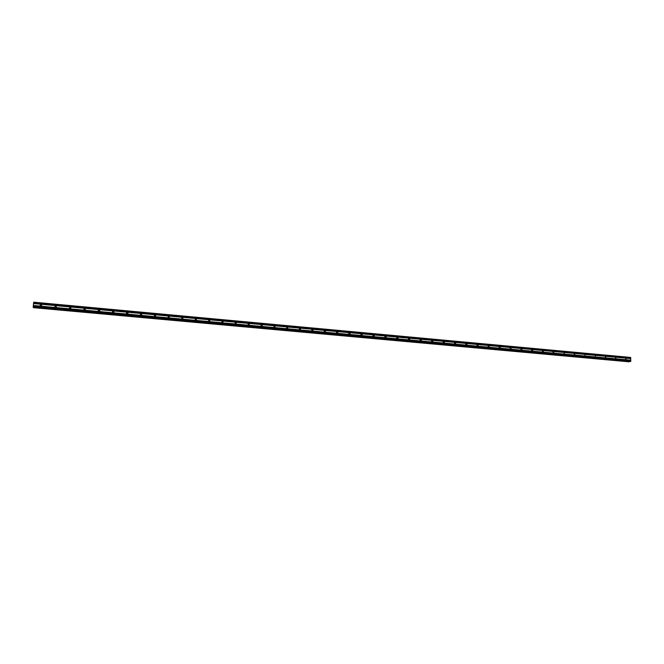 <?xml version="1.0" encoding="UTF-8"?>
<svg xmlns="http://www.w3.org/2000/svg" width="664" height="664" viewBox="0 0 664 664"><rect width="100%" height="100%" fill="white"/><g stroke="black" fill="none" stroke-linecap="round" stroke-linejoin="round"><path stroke-width="1" d="M625.762 359.581L625.737 358.294L626.069 359.506M615.686 358.651L615.661 357.365L616.001 358.577M605.535 357.722L605.518 356.427L605.867 357.639M595.309 356.792L595.293 355.489L595.309 356.792M585.009 355.846L584.992 354.543L585.009 355.846M574.626 354.891L574.236 353.704L574.999 354.775M564.168 353.937L564.159 352.625L564.168 353.937M553.635 352.974L553.212 351.796L553.627 351.654L553.635 352.974M543.019 351.995L542.579 350.841L543.011 350.675L543.442 351.837L543.019 351.995M532.321 351.015L531.864 349.87L532.321 349.687L532.769 350.841L532.321 351.015M521.539 350.028L521.074 348.899L521.547 348.7L522.012 349.828L521.539 350.028M510.682 349.032L510.193 347.919L510.682 347.704L511.172 348.816L510.682 349.032M499.735 348.036L499.228 346.94L499.743 346.691L500.249 347.787L499.743 347.961M488.712 347.023L488.181 345.952L488.721 345.678L489.244 346.749L488.712 347.023M477.59 346.002L477.051 344.965L477.607 344.657L478.155 345.695L477.59 346.002M466.394 344.981L465.829 343.969L466.41 343.62L466.975 344.633L466.394 344.981M455.106 343.944L454.525 342.973L455.122 342.582L455.703 343.562L455.106 343.944M443.726 342.906L443.129 341.96L443.751 341.537L444.349 342.483L443.726 342.906M432.264 341.852L431.65 340.956L432.289 340.483L432.903 341.387L432.264 341.852M420.71 340.79L420.08 339.943L420.735 339.42L421.366 340.275L420.71 340.79M409.057 339.727L408.426 338.914L409.09 338.349L409.729 339.163L409.057 339.727M397.321 338.648L396.674 337.893L397.354 337.262L398.002 338.034L397.321 338.648M385.485 337.569L384.838 336.856L385.527 336.175L386.174 336.897L385.485 337.569M373.558 336.474L372.911 335.81L373.6 335.079L374.247 335.752L373.558 336.474M361.531 335.37L360.884 334.756L361.581 333.967L362.229 334.598L361.531 335.37M349.405 334.266L348.766 333.693L349.463 332.855L350.102 333.436L349.405 334.266M337.188 333.145L336.557 332.614L337.246 331.726L337.876 332.266L337.188 333.145M336.59 332.108L337.212 333.145M324.87 332.017L324.248 331.527L324.928 330.597L325.551 331.087L324.87 332.017M324.264 330.979L324.92 332.017L324.256 330.987M312.445 330.879L311.839 330.423L312.512 329.452L313.118 329.908L312.445 330.879M311.839 329.834L312.536 330.879L311.839 329.834M299.921 329.726L299.323 329.319L299.987 328.298L300.584 328.721L299.921 329.726M299.306 328.688L300.045 329.726M287.296 328.572L286.715 328.19L287.363 327.136L287.952 327.526L287.296 328.572M286.674 327.535L287.454 328.572M274.564 327.41L274 327.053L274.639 325.966L275.211 326.323L274.564 327.41M273.942 326.373L274.763 327.393M261.732 326.231L261.176 325.908L261.807 324.787L262.363 325.111L261.732 326.231M261.093 325.211L262.014 325.974M248.784 325.045L248.245 324.746L248.867 323.592L249.407 323.899L248.784 325.045M248.145 324.032L249.058 325.02M235.728 323.849L235.205 323.567L235.82 322.389L236.343 322.671L235.728 323.849M235.081 322.845L235.927 323.086L236.052 323.808M222.564 322.646L222.058 322.389L222.656 321.177L223.17 321.442L222.564 322.646M221.909 321.658L222.78 321.857L222.93 322.588M209.293 321.426L208.803 321.185L209.384 319.957L209.882 320.197L209.293 321.426M208.62 320.455L209.525 320.621L209.7 321.351M195.905 320.197L195.423 319.982L196.005 318.728L196.486 318.952L195.905 320.197M195.224 319.251L196.162 319.376L196.361 320.098M182.401 318.961L181.936 318.753L182.509 317.483L182.982 317.691L182.401 318.961M181.712 318.039L182.683 318.122L182.899 318.836M168.789 317.716L168.332 317.525L168.897 316.23L169.353 316.429L168.789 317.716M168.083 316.828L169.088 316.861L169.328 317.558M155.052 316.454L154.612 316.272L155.168 314.968L155.608 315.151L155.052 316.454M154.338 315.599L155.376 315.591L155.642 316.272M141.2 315.192L140.768 315.018L141.316 313.69L141.747 313.864L141.2 315.192M140.477 314.371L141.548 314.313L141.839 314.96M127.231 313.906L126.807 313.748L127.347 312.404L127.77 312.57L127.231 313.906M126.492 313.134L127.181 312.86L127.911 313.64M113.129 312.619L112.722 312.462L113.262 311.109L113.668 311.258L113.129 312.619M112.399 311.889L113.121 311.565L113.851 312.304M98.181 310.627L99.451 309.947L98.911 311.316L99.044 309.797L99.558 310.038M83.838 309.366L85.1 308.619L84.569 310.005L84.71 308.478L85.175 308.669M69.371 308.096L70.625 307.274L70.102 308.677L70.243 307.142L70.658 307.299M55.502 307.341L55.643 305.805L55.502 307.341M54.788 306.809L55.651 306.278L56.365 306.818M40.77 305.988L40.927 304.444L40.77 305.988M40.072 305.515L40.96 304.934L41.658 305.415M140.552 314.105L140.992 314.064M431.633 341.196L431.808 341.611M420.071 340.068L420.312 340.615M408.418 338.939L408.717 339.594M396.682 337.818L397.031 338.557M384.846 336.689L385.253 337.503M372.927 335.561L373.375 336.432M360.909 334.432L361.407 335.345M348.791 333.286L349.339 334.249M336.573 332.141L337.171 333.137M299.323 328.663L300.07 329.668M286.699 327.493L287.495 328.448M273.975 326.314L274.813 327.219M248.46 324.007L249.108 324.704M235.471 322.812L236.077 323.418M222.382 321.617L222.93 322.115M209.193 320.413L209.641 320.787M127.621 312.96L128.044 313.383M113.552 311.648L113.976 312.022M99.359 310.329L99.783 310.652M33.341 305.49L33.217 307.125L630.8 361.174L630.592 357.431L33.681 302.186L33.341 305.49L630.775 360.187M33.308 307.125L33.283 307.656L629.065 361.814L629.381 361.407M630.352 361.49L33.217 307.125M629.04 361.814L33.283 307.656M70.591 307.747L70.932 308.204M85.034 309.084L85.365 309.582M99.343 310.403L99.675 310.951M261.334 325.186L261.965 326.215M348.808 333.228L349.397 334.258M360.934 334.349L361.49 335.37M372.961 335.453L373.483 336.465M384.896 336.557L385.386 337.553M396.723 337.644L397.197 338.623M408.468 338.731L408.908 339.694M420.113 339.81L420.528 340.748M431.675 340.881L432.065 341.802M443.137 341.943L443.502 342.84L444.349 342.483M454.508 342.998L454.857 343.869M465.796 344.052L466.12 344.89M477.001 345.097L477.3 345.894M488.115 346.127L488.389 346.898M499.137 347.156L499.394 347.894M510.085 348.185L510.317 348.874M520.941 349.198L521.157 349.845M531.723 350.218L531.914 350.808M542.422 351.223L542.596 351.762M553.037 352.227L553.187 352.708M33.532 303.581L630.742 358.601M33.54 303.514L630.7 358.543M33.565 303.307L630.7 358.369M33.565 303.207L630.742 358.294M33.648 302.394L630.725 357.614M33.2 306.992L630.675 361.423M33.217 306.685L630.8 361.174M33.3 305.872L630.783 360.502M33.308 305.797L630.742 360.436M33.333 305.598L630.742 360.27M33.275 307.59L629.231 361.772M33.275 307.548L629.264 361.739M33.291 307.324L629.356 361.565M33.291 307.258L629.364 361.507M41.292 304.568L41.334 305.05M56.025 305.93L56.025 306.403M113.668 311.258L113.536 311.715M127.77 312.57L127.604 313.018M141.747 313.864L141.548 314.313M155.608 315.151L155.376 315.591M169.353 316.429L169.088 316.861M182.982 317.691L182.683 318.122M196.486 318.952L196.162 319.376M209.882 320.197L209.525 320.621M223.17 321.442L222.78 321.857M236.343 322.671L235.927 323.086M249.407 323.899L248.958 324.306M262.363 325.111L261.89 325.518M275.211 326.323L274.705 326.721M287.952 327.526L287.421 327.916M300.584 328.721L300.028 329.112M313.118 329.908L312.536 330.29M325.551 331.087L324.945 331.469M337.876 332.266L337.246 332.639M350.102 333.436L349.447 333.809M362.229 334.598L361.54 334.963M374.247 335.752L373.541 336.117M386.174 336.897L385.444 337.254M398.002 338.034L397.246 338.391M409.729 339.163L408.958 339.512M421.366 340.275L420.569 340.624M432.903 341.387L432.081 341.728M455.703 343.562L454.89 343.886M466.975 344.633L466.203 344.931M478.155 345.695L477.424 345.961M489.244 346.749L488.563 346.99M500.249 347.787L499.61 348.011M511.172 348.816L510.574 349.015M522.012 349.828L521.447 350.011M532.769 350.841L532.246 351.007M543.442 351.837L542.953 351.986M554.042 352.825L553.585 352.966M564.558 353.804L564.126 353.929"/></g></svg>
